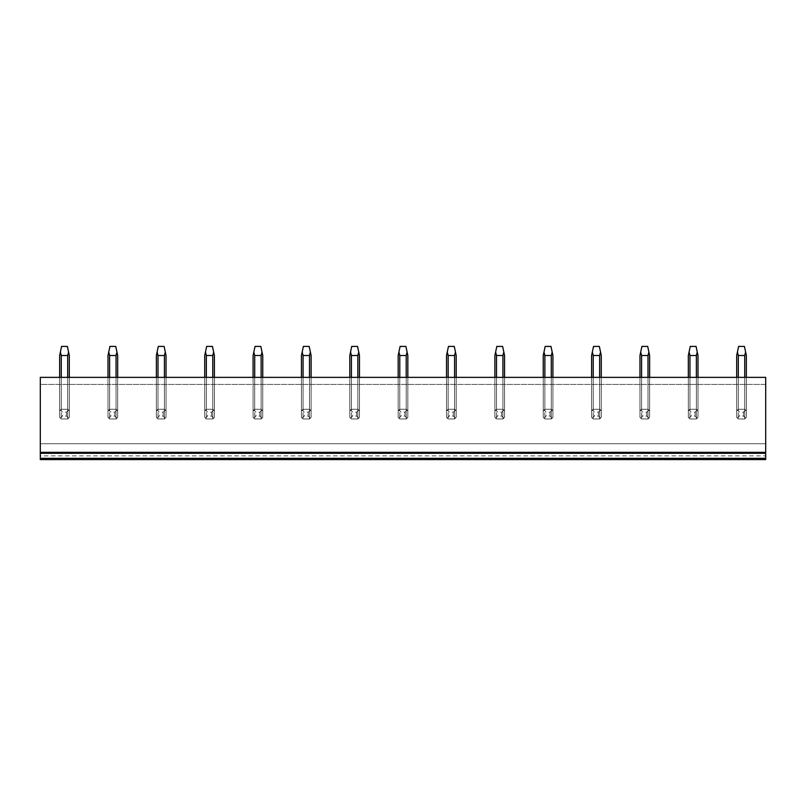 <?xml version="1.0" encoding="UTF-8"?>
<svg xmlns="http://www.w3.org/2000/svg" width="806" height="806" viewBox="0 0 806 806"><rect width="100%" height="100%" fill="white"/><g stroke="black" fill="none" stroke-linecap="round" stroke-linejoin="round"><path stroke-width="0.6" stroke-dasharray="4.03 3.02" d="M40.3 455.904L40.3 443.723L765.7 443.723L40.3 443.723L40.3 384.432L765.7 384.432L765.7 377.369L40.3 377.369L40.3 384.432L765.7 384.432L765.7 459.581L40.3 459.581L40.3 455.904L765.7 455.904M61.276 355.506L67.684 355.506L67.684 409.287L61.276 409.287L67.684 409.287L69.316 410.919L69.316 377.369L69.316 417.327L69.316 410.919L67.684 409.287A5.803 5.803 0 0 1 69.316 410.919L67.684 409.287L61.276 409.287L59.644 410.919A5.803 5.803 0 0 1 61.276 409.287L61.276 377.369L69.316 377.369L59.644 377.369L61.276 377.369L61.276 418.959A5.803 5.803 0 0 1 59.644 417.327L59.644 410.919L61.276 409.287L59.644 410.919L59.644 377.369L59.644 417.327L61.276 418.959L67.684 418.959L67.684 377.369L67.684 409.287L61.276 409.287L61.276 355.506L60.379 352.071L59.644 355.506L59.644 417.327L61.276 418.959L67.684 418.959L69.316 417.327A5.803 5.803 0 0 1 67.684 418.959L67.684 377.369M109.636 355.506L116.044 355.506L116.044 409.287L109.636 409.287L116.044 409.287L117.676 410.919L117.676 377.369L117.676 417.327L117.676 410.919L116.044 409.287A5.803 5.803 0 0 1 117.676 410.919L116.044 409.287L109.636 409.287L108.004 410.919A5.803 5.803 0 0 1 109.636 409.287L109.636 377.369L117.676 377.369L108.004 377.369L109.636 377.369L109.636 418.959A5.803 5.803 0 0 1 108.004 417.327L108.004 410.919L109.636 409.287L108.004 410.919L108.004 377.369L108.004 417.327L109.636 418.959L116.044 418.959L116.044 377.369L116.044 409.287L109.636 409.287L109.636 355.506L108.739 352.071L108.004 355.506L108.004 417.327L109.636 418.959L116.044 418.959L117.676 417.327A5.803 5.803 0 0 1 116.044 418.959L116.044 377.369M157.996 355.506L164.404 355.506L164.404 409.287L157.996 409.287L164.404 409.287L166.036 410.919L166.036 377.369L166.036 417.327L166.036 410.919L164.404 409.287A5.803 5.803 0 0 1 166.036 410.919L164.404 409.287L157.996 409.287L156.364 410.919A5.803 5.803 0 0 1 157.996 409.287L157.996 377.369L166.036 377.369L156.364 377.369L157.996 377.369L157.996 418.959A5.803 5.803 0 0 1 156.364 417.327L156.364 410.919L157.996 409.287L156.364 410.919L156.364 377.369L156.364 417.327L157.996 418.959L164.404 418.959L164.404 377.369L164.404 409.287L157.996 409.287L157.996 355.506L157.099 352.071L156.364 355.506L156.364 417.327L157.996 418.959L164.404 418.959L166.036 417.327A5.803 5.803 0 0 1 164.404 418.959L164.404 377.369M206.356 355.506L212.764 355.506L212.764 409.287L206.356 409.287L212.764 409.287L214.396 410.919L214.396 377.369L214.396 417.327L214.396 410.919L212.764 409.287A5.803 5.803 0 0 1 214.396 410.919L212.764 409.287L206.356 409.287L204.724 410.919A5.803 5.803 0 0 1 206.356 409.287L206.356 377.369L214.396 377.369L204.724 377.369L206.356 377.369L206.356 418.959A5.803 5.803 0 0 1 204.724 417.327L204.724 410.919L206.356 409.287L204.724 410.919L204.724 377.369L204.724 417.327L206.356 418.959L212.764 418.959L212.764 377.369L212.764 409.287L206.356 409.287L206.356 355.506L205.459 352.071L204.724 355.506L204.724 417.327L206.356 418.959L212.764 418.959L214.396 417.327A5.803 5.803 0 0 1 212.764 418.959L212.764 377.369M254.716 355.506L261.124 355.506L261.124 409.287L254.716 409.287L261.124 409.287L262.756 410.919L262.756 377.369L262.756 417.327L262.756 410.919L261.124 409.287A5.803 5.803 0 0 1 262.756 410.919L261.124 409.287L254.716 409.287L253.084 410.919A5.803 5.803 0 0 1 254.716 409.287L254.716 377.369L262.756 377.369L253.084 377.369L254.716 377.369L254.716 418.959A5.803 5.803 0 0 1 253.084 417.327L253.084 410.919L254.716 409.287L253.084 410.919L253.084 377.369L253.084 417.327L254.716 418.959L261.124 418.959L261.124 377.369L261.124 409.287L254.716 409.287L254.716 355.506L253.819 352.071L253.084 355.506L253.084 417.327L254.716 418.959L261.124 418.959L262.756 417.327A5.803 5.803 0 0 1 261.124 418.959L261.124 377.369M303.076 355.506L309.484 355.506L309.484 409.287L303.076 409.287L309.484 409.287L311.116 410.919L311.116 377.369L311.116 417.327L311.116 410.919L309.484 409.287A5.803 5.803 0 0 1 311.116 410.919L309.484 409.287L303.076 409.287L301.444 410.919A5.803 5.803 0 0 1 303.076 409.287L303.076 377.369L311.116 377.369L301.444 377.369L303.076 377.369L303.076 418.959A5.803 5.803 0 0 1 301.444 417.327L301.444 410.919L303.076 409.287L301.444 410.919L301.444 377.369L301.444 417.327L303.076 418.959L309.484 418.959L309.484 377.369L309.484 409.287L303.076 409.287L303.076 355.506L302.179 352.071L301.444 355.506L301.444 417.327L303.076 418.959L309.484 418.959L311.116 417.327A5.803 5.803 0 0 1 309.484 418.959L309.484 377.369M351.436 355.506L357.844 355.506L357.844 409.287L351.436 409.287L357.844 409.287L359.476 410.919L359.476 377.369L359.476 417.327L359.476 410.919L357.844 409.287A5.803 5.803 0 0 1 359.476 410.919L357.844 409.287L351.436 409.287L349.804 410.919A5.803 5.803 0 0 1 351.436 409.287L351.436 377.369L359.476 377.369L349.804 377.369L351.436 377.369L351.436 418.959A5.803 5.803 0 0 1 349.804 417.327L349.804 410.919L351.436 409.287L349.804 410.919L349.804 377.369L349.804 417.327L351.436 418.959L357.844 418.959L357.844 377.369L357.844 409.287L351.436 409.287L351.436 355.506L350.539 352.071L349.804 355.506L349.804 417.327L351.436 418.959L357.844 418.959L359.476 417.327A5.803 5.803 0 0 1 357.844 418.959L357.844 377.369M399.796 355.506L406.204 355.506L406.204 409.287L399.796 409.287L406.204 409.287L407.836 410.919L407.836 377.369L407.836 417.327L407.836 410.919L406.204 409.287A5.803 5.803 0 0 1 407.836 410.919L406.204 409.287L399.796 409.287L398.164 410.919A5.803 5.803 0 0 1 399.796 409.287L399.796 377.369L407.836 377.369L398.164 377.369L399.796 377.369L399.796 418.959A5.803 5.803 0 0 1 398.164 417.327L398.164 410.919L399.796 409.287L398.164 410.919L398.164 377.369L398.164 417.327L399.796 418.959L406.204 418.959L406.204 377.369L406.204 409.287L399.796 409.287L399.796 355.506L398.899 352.071L398.164 355.506L398.164 417.327L399.796 418.959L406.204 418.959L407.836 417.327A5.803 5.803 0 0 1 406.204 418.959L406.204 377.369M448.156 355.506L454.564 355.506L454.564 409.287L448.156 409.287L454.564 409.287L456.196 410.919L456.196 377.369L456.196 417.327L456.196 410.919L454.564 409.287A5.803 5.803 0 0 1 456.196 410.919L454.564 409.287L448.156 409.287L446.524 410.919A5.803 5.803 0 0 1 448.156 409.287L448.156 377.369L456.196 377.369L446.524 377.369L448.156 377.369L448.156 418.959A5.803 5.803 0 0 1 446.524 417.327L446.524 410.919L448.156 409.287L446.524 410.919L446.524 377.369L446.524 417.327L448.156 418.959L454.564 418.959L454.564 377.369L454.564 409.287L448.156 409.287L448.156 355.506L447.259 352.071L446.524 355.506L446.524 417.327L448.156 418.959L454.564 418.959L456.196 417.327A5.803 5.803 0 0 1 454.564 418.959L454.564 377.369M496.516 355.506L502.924 355.506L502.924 409.287L496.516 409.287L502.924 409.287L504.556 410.919L504.556 377.369L504.556 417.327L504.556 410.919L502.924 409.287A5.803 5.803 0 0 1 504.556 410.919L502.924 409.287L496.516 409.287L494.884 410.919A5.803 5.803 0 0 1 496.516 409.287L496.516 377.369L504.556 377.369L494.884 377.369L496.516 377.369L496.516 418.959A5.803 5.803 0 0 1 494.884 417.327L494.884 410.919L496.516 409.287L494.884 410.919L494.884 377.369L494.884 417.327L496.516 418.959L502.924 418.959L502.924 377.369L502.924 409.287L496.516 409.287L496.516 355.506L495.619 352.071L494.884 355.506L494.884 417.327L496.516 418.959L502.924 418.959L504.556 417.327A5.803 5.803 0 0 1 502.924 418.959L502.924 377.369M544.876 355.506L551.284 355.506L551.284 409.287L544.876 409.287L551.284 409.287L552.916 410.919L552.916 377.369L552.916 417.327L552.916 410.919L551.284 409.287A5.803 5.803 0 0 1 552.916 410.919L551.284 409.287L544.876 409.287L543.244 410.919A5.803 5.803 0 0 1 544.876 409.287L544.876 377.369L552.916 377.369L543.244 377.369L544.876 377.369L544.876 418.959A5.803 5.803 0 0 1 543.244 417.327L543.244 410.919L544.876 409.287L543.244 410.919L543.244 377.369L543.244 417.327L544.876 418.959L551.284 418.959L551.284 377.369L551.284 409.287L544.876 409.287L544.876 355.506L543.979 352.071L543.244 355.506L543.244 417.327L544.876 418.959L551.284 418.959L552.916 417.327A5.803 5.803 0 0 1 551.284 418.959L551.284 377.369M593.236 355.506L599.644 355.506L599.644 409.287L593.236 409.287L599.644 409.287L601.276 410.919L601.276 377.369L601.276 417.327L601.276 410.919L599.644 409.287A5.803 5.803 0 0 1 601.276 410.919L599.644 409.287L593.236 409.287L591.604 410.919A5.803 5.803 0 0 1 593.236 409.287L593.236 377.369L601.276 377.369L591.604 377.369L593.236 377.369L593.236 418.959A5.803 5.803 0 0 1 591.604 417.327L591.604 410.919L593.236 409.287L591.604 410.919L591.604 377.369L591.604 417.327L593.236 418.959L599.644 418.959L599.644 377.369L599.644 409.287L593.236 409.287L593.236 355.506L592.339 352.071L591.604 355.506L591.604 417.327L593.236 418.959L599.644 418.959L601.276 417.327A5.803 5.803 0 0 1 599.644 418.959L599.644 377.369M641.596 355.506L648.004 355.506L648.004 409.287L641.596 409.287L648.004 409.287L649.636 410.919L649.636 377.369L649.636 417.327L649.636 410.919L648.004 409.287A5.803 5.803 0 0 1 649.636 410.919L648.004 409.287L641.596 409.287L639.964 410.919A5.803 5.803 0 0 1 641.596 409.287L641.596 377.369L649.636 377.369L639.964 377.369L641.596 377.369L641.596 418.959A5.803 5.803 0 0 1 639.964 417.327L639.964 410.919L641.596 409.287L639.964 410.919L639.964 377.369L639.964 417.327L641.596 418.959L648.004 418.959L648.004 377.369L648.004 409.287L641.596 409.287L641.596 355.506L640.699 352.071L639.964 355.506L639.964 417.327L641.596 418.959L648.004 418.959L649.636 417.327A5.803 5.803 0 0 1 648.004 418.959L648.004 377.369M689.956 355.506L696.364 355.506L696.364 409.287L689.956 409.287L696.364 409.287L697.996 410.919L697.996 377.369L697.996 417.327L697.996 410.919L696.364 409.287A5.803 5.803 0 0 1 697.996 410.919L696.364 409.287L689.956 409.287L688.324 410.919A5.803 5.803 0 0 1 689.956 409.287L689.956 377.369L697.996 377.369L688.324 377.369L689.956 377.369L689.956 418.959A5.803 5.803 0 0 1 688.324 417.327L688.324 410.919L689.956 409.287L688.324 410.919L688.324 377.369L688.324 417.327L689.956 418.959L696.364 418.959L696.364 377.369L696.364 409.287L689.956 409.287L689.956 355.506L689.059 352.071L688.324 355.506L688.324 417.327L689.956 418.959L696.364 418.959L697.996 417.327A5.803 5.803 0 0 1 696.364 418.959L696.364 377.369M738.316 355.506L744.724 355.506L744.724 409.287L738.316 409.287L744.724 409.287L746.356 410.919L746.356 377.369L746.356 417.327L746.356 410.919L744.724 409.287A5.803 5.803 0 0 1 746.356 410.919L744.724 409.287L738.316 409.287L736.684 410.919A5.803 5.803 0 0 1 738.316 409.287L738.316 377.369L746.356 377.369L736.684 377.369L738.316 377.369L738.316 418.959A5.803 5.803 0 0 1 736.684 417.327L736.684 410.919L738.316 409.287L736.684 410.919L736.684 377.369L736.684 417.327L738.316 418.959L744.724 418.959L744.724 377.369L744.724 409.287L738.316 409.287L738.316 355.506L737.419 352.071L736.684 355.506L736.684 417.327L738.316 418.959L744.724 418.959L746.356 417.327A5.803 5.803 0 0 1 744.724 418.959L744.724 377.369M765.7 458.322L765.7 452.327L40.3 452.327L765.7 452.327L40.3 452.327L40.3 458.322L765.7 458.322L765.7 452.327M765.7 453.294L40.3 453.294L40.3 452.327M40.3 453.294L40.3 458.322M69.316 377.369L69.316 417.327L67.684 418.959L61.276 418.959L67.684 418.959L69.316 417.327L69.316 355.506L67.382 346.419L61.578 346.419L60.379 352.071M117.676 377.369L117.676 417.327L116.044 418.959L109.636 418.959L116.044 418.959L117.676 417.327L117.676 355.506L115.742 346.419L109.938 346.419L108.739 352.071M166.036 377.369L166.036 417.327L164.404 418.959L157.996 418.959L164.404 418.959L166.036 417.327L166.036 355.506L164.102 346.419L158.298 346.419L157.099 352.071M214.396 377.369L214.396 417.327L212.764 418.959L206.356 418.959L212.764 418.959L214.396 417.327L214.396 355.506L212.462 346.419L206.658 346.419L205.459 352.071M262.756 377.369L262.756 417.327L261.124 418.959L254.716 418.959L261.124 418.959L262.756 417.327L262.756 355.506L260.822 346.419L255.018 346.419L253.819 352.071M311.116 377.369L311.116 417.327L309.484 418.959L303.076 418.959L309.484 418.959L311.116 417.327L311.116 355.506L309.182 346.419L303.378 346.419L302.179 352.071M359.476 377.369L359.476 417.327L357.844 418.959L351.436 418.959L357.844 418.959L359.476 417.327L359.476 355.506L357.542 346.419L351.738 346.419L350.539 352.071M407.836 377.369L407.836 417.327L406.204 418.959L399.796 418.959L406.204 418.959L407.836 417.327L407.836 355.506L405.902 346.419L400.098 346.419L398.899 352.071M456.196 377.369L456.196 417.327L454.564 418.959L448.156 418.959L454.564 418.959L456.196 417.327L456.196 355.506L454.262 346.419L448.458 346.419L447.259 352.071M504.556 377.369L504.556 417.327L502.924 418.959L496.516 418.959L502.924 418.959L504.556 417.327L504.556 355.506L502.622 346.419L496.818 346.419L495.619 352.071M552.916 377.369L552.916 417.327L551.284 418.959L544.876 418.959L551.284 418.959L552.916 417.327L552.916 355.506L550.982 346.419L545.178 346.419L543.979 352.071M601.276 377.369L601.276 417.327L599.644 418.959L593.236 418.959L599.644 418.959L601.276 417.327L601.276 355.506L599.342 346.419L593.538 346.419L592.339 352.071M649.636 377.369L649.636 417.327L648.004 418.959L641.596 418.959L648.004 418.959L649.636 417.327L649.636 355.506L647.702 346.419L641.898 346.419L640.699 352.071M697.996 377.369L697.996 417.327L696.364 418.959L689.956 418.959L696.364 418.959L697.996 417.327L697.996 355.506L696.062 346.419L690.258 346.419L689.059 352.071M746.356 377.369L746.356 417.327L744.724 418.959L738.316 418.959L744.724 418.959L746.356 417.327L746.356 355.506L744.422 346.419L738.618 346.419L737.419 352.071M61.276 377.369L61.276 418.959L59.644 417.327L59.644 377.369M60.379 418.223L62.546 416.057L62.546 412.188L60.379 410.022M68.581 418.223L66.414 416.057L62.546 416.057M68.581 410.022L66.414 412.188L62.546 412.188M66.414 412.188L66.414 416.057M67.684 355.506L68.581 352.071M109.636 377.369L109.636 418.959L108.004 417.327L108.004 377.369M108.739 418.223L110.906 416.057L110.906 412.188L108.739 410.022M116.941 418.223L114.774 416.057L110.906 416.057M116.941 410.022L114.774 412.188L110.906 412.188M114.774 412.188L114.774 416.057M116.044 355.506L116.941 352.071M157.996 377.369L157.996 418.959L156.364 417.327L156.364 377.369M157.099 418.223L159.266 416.057L159.266 412.188L157.099 410.022M165.301 418.223L163.134 416.057L159.266 416.057M165.301 410.022L163.134 412.188L159.266 412.188M163.134 412.188L163.134 416.057M164.404 355.506L165.301 352.071M206.356 377.369L206.356 418.959L204.724 417.327L204.724 377.369M205.459 418.223L207.626 416.057L207.626 412.188L205.459 410.022M213.661 418.223L211.494 416.057L207.626 416.057M213.661 410.022L211.494 412.188L207.626 412.188M211.494 412.188L211.494 416.057M212.764 355.506L213.661 352.071M254.716 377.369L254.716 418.959L253.084 417.327L253.084 377.369M253.819 418.223L255.986 416.057L255.986 412.188L253.819 410.022M262.021 418.223L259.854 416.057L255.986 416.057M262.021 410.022L259.854 412.188L255.986 412.188M259.854 412.188L259.854 416.057M261.124 355.506L262.021 352.071M303.076 377.369L303.076 418.959L301.444 417.327L301.444 377.369M302.179 418.223L304.346 416.057L304.346 412.188L302.179 410.022M310.381 418.223L308.214 416.057L304.346 416.057M310.381 410.022L308.214 412.188L304.346 412.188M308.214 412.188L308.214 416.057M309.484 355.506L310.381 352.071M351.436 377.369L351.436 418.959L349.804 417.327L349.804 377.369M350.539 418.223L352.706 416.057L352.706 412.188L350.539 410.022M358.741 418.223L356.574 416.057L352.706 416.057M358.741 410.022L356.574 412.188L352.706 412.188M356.574 412.188L356.574 416.057M357.844 355.506L358.741 352.071M399.796 377.369L399.796 418.959L398.164 417.327L398.164 377.369M398.899 418.223L401.066 416.057L401.066 412.188L398.899 410.022M407.101 418.223L404.934 416.057L401.066 416.057M407.101 410.022L404.934 412.188L401.066 412.188M404.934 412.188L404.934 416.057M406.204 355.506L407.101 352.071M448.156 377.369L448.156 418.959L446.524 417.327L446.524 377.369M447.259 418.223L449.426 416.057L449.426 412.188L447.259 410.022M455.461 418.223L453.294 416.057L449.426 416.057M455.461 410.022L453.294 412.188L449.426 412.188M453.294 412.188L453.294 416.057M454.564 355.506L455.461 352.071M496.516 377.369L496.516 418.959L494.884 417.327L494.884 377.369M495.619 418.223L497.786 416.057L497.786 412.188L495.619 410.022M503.821 418.223L501.654 416.057L497.786 416.057M503.821 410.022L501.654 412.188L497.786 412.188M501.654 412.188L501.654 416.057M502.924 355.506L503.821 352.071M544.876 377.369L544.876 418.959L543.244 417.327L543.244 377.369M543.979 418.223L546.146 416.057L546.146 412.188L543.979 410.022M552.181 418.223L550.014 416.057L546.146 416.057M552.181 410.022L550.014 412.188L546.146 412.188M550.014 412.188L550.014 416.057M551.284 355.506L552.181 352.071M593.236 377.369L593.236 418.959L591.604 417.327L591.604 377.369M592.339 418.223L594.506 416.057L594.506 412.188L592.339 410.022M600.541 418.223L598.374 416.057L594.506 416.057M600.541 410.022L598.374 412.188L594.506 412.188M598.374 412.188L598.374 416.057M599.644 355.506L600.541 352.071M641.596 377.369L641.596 418.959L639.964 417.327L639.964 377.369M640.699 418.223L642.866 416.057L642.866 412.188L640.699 410.022M648.901 418.223L646.734 416.057L642.866 416.057M648.901 410.022L646.734 412.188L642.866 412.188M646.734 412.188L646.734 416.057M648.004 355.506L648.901 352.071M689.956 377.369L689.956 418.959L688.324 417.327L688.324 377.369M689.059 418.223L691.226 416.057L691.226 412.188L689.059 410.022M697.261 418.223L695.094 416.057L691.226 416.057M697.261 410.022L695.094 412.188L691.226 412.188M695.094 412.188L695.094 416.057M696.364 355.506L697.261 352.071M738.316 377.369L738.316 418.959L736.684 417.327L736.684 377.369M737.419 418.223L739.586 416.057L739.586 412.188L737.419 410.022M745.621 418.223L743.454 416.057L739.586 416.057M745.621 410.022L743.454 412.188L739.586 412.188M743.454 412.188L743.454 416.057M744.724 355.506L745.621 352.071"/><path stroke-width="1.21" d="M765.7 458.322L40.3 458.322L40.3 459.581L765.7 459.581L765.7 377.369L40.3 377.369L40.3 453.294L765.7 453.294M40.3 458.322L40.3 453.294M40.3 452.327L765.7 452.327M61.276 377.369L61.276 355.506L67.684 355.506L68.581 352.071L69.316 355.506L69.316 377.369M67.684 377.369L67.684 355.506M61.276 355.506L60.379 352.071L59.644 355.506L59.644 377.369M60.379 352.071L61.578 346.419L67.382 346.419L68.581 352.071M109.636 377.369L109.636 355.506L116.044 355.506L116.941 352.071L117.676 355.506L117.676 377.369M116.044 377.369L116.044 355.506M109.636 355.506L108.739 352.071L108.004 355.506L108.004 377.369M108.739 352.071L109.938 346.419L115.742 346.419L116.941 352.071M157.996 377.369L157.996 355.506L164.404 355.506L165.301 352.071L166.036 355.506L166.036 377.369M164.404 377.369L164.404 355.506M157.996 355.506L157.099 352.071L156.364 355.506L156.364 377.369M157.099 352.071L158.298 346.419L164.102 346.419L165.301 352.071M206.356 377.369L206.356 355.506L212.764 355.506L213.661 352.071L214.396 355.506L214.396 377.369M212.764 377.369L212.764 355.506M206.356 355.506L205.459 352.071L204.724 355.506L204.724 377.369M205.459 352.071L206.658 346.419L212.462 346.419L213.661 352.071M254.716 377.369L254.716 355.506L261.124 355.506L262.021 352.071L262.756 355.506L262.756 377.369M261.124 377.369L261.124 355.506M254.716 355.506L253.819 352.071L253.084 355.506L253.084 377.369M253.819 352.071L255.018 346.419L260.822 346.419L262.021 352.071M303.076 377.369L303.076 355.506L309.484 355.506L310.381 352.071L311.116 355.506L311.116 377.369M309.484 377.369L309.484 355.506M303.076 355.506L302.179 352.071L301.444 355.506L301.444 377.369M302.179 352.071L303.378 346.419L309.182 346.419L310.381 352.071M351.436 377.369L351.436 355.506L357.844 355.506L358.741 352.071L359.476 355.506L359.476 377.369M357.844 377.369L357.844 355.506M351.436 355.506L350.539 352.071L349.804 355.506L349.804 377.369M350.539 352.071L351.738 346.419L357.542 346.419L358.741 352.071M399.796 377.369L399.796 355.506L406.204 355.506L407.101 352.071L407.836 355.506L407.836 377.369M406.204 377.369L406.204 355.506M399.796 355.506L398.899 352.071L398.164 355.506L398.164 377.369M398.899 352.071L400.098 346.419L405.902 346.419L407.101 352.071M448.156 377.369L448.156 355.506L454.564 355.506L455.461 352.071L456.196 355.506L456.196 377.369M454.564 377.369L454.564 355.506M448.156 355.506L447.259 352.071L446.524 355.506L446.524 377.369M447.259 352.071L448.458 346.419L454.262 346.419L455.461 352.071M496.516 377.369L496.516 355.506L502.924 355.506L503.821 352.071L504.556 355.506L504.556 377.369M502.924 377.369L502.924 355.506M496.516 355.506L495.619 352.071L494.884 355.506L494.884 377.369M495.619 352.071L496.818 346.419L502.622 346.419L503.821 352.071M544.876 377.369L544.876 355.506L551.284 355.506L552.181 352.071L552.916 355.506L552.916 377.369M551.284 377.369L551.284 355.506M544.876 355.506L543.979 352.071L543.244 355.506L543.244 377.369M543.979 352.071L545.178 346.419L550.982 346.419L552.181 352.071M593.236 377.369L593.236 355.506L599.644 355.506L600.541 352.071L601.276 355.506L601.276 377.369M599.644 377.369L599.644 355.506M593.236 355.506L592.339 352.071L591.604 355.506L591.604 377.369M592.339 352.071L593.538 346.419L599.342 346.419L600.541 352.071M641.596 377.369L641.596 355.506L648.004 355.506L648.901 352.071L649.636 355.506L649.636 377.369M648.004 377.369L648.004 355.506M641.596 355.506L640.699 352.071L639.964 355.506L639.964 377.369M640.699 352.071L641.898 346.419L647.702 346.419L648.901 352.071M689.956 377.369L689.956 355.506L696.364 355.506L697.261 352.071L697.996 355.506L697.996 377.369M696.364 377.369L696.364 355.506M689.956 355.506L689.059 352.071L688.324 355.506L688.324 377.369M689.059 352.071L690.258 346.419L696.062 346.419L697.261 352.071M738.316 377.369L738.316 355.506L744.724 355.506L745.621 352.071L746.356 355.506L746.356 377.369M744.724 377.369L744.724 355.506M738.316 355.506L737.419 352.071L736.684 355.506L736.684 377.369M737.419 352.071L738.618 346.419L744.422 346.419L745.621 352.071"/></g></svg>

